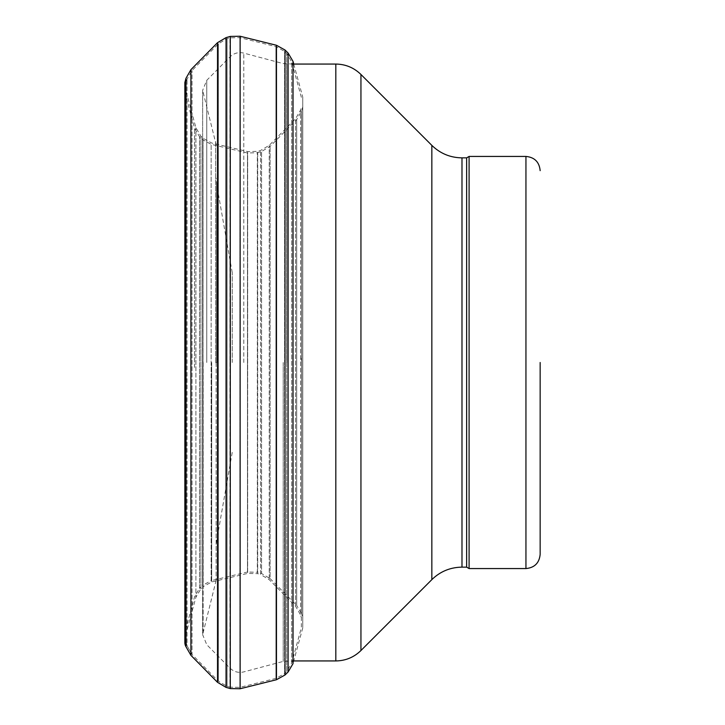 <?xml version="1.0" encoding="UTF-8"?>
<svg xmlns="http://www.w3.org/2000/svg" width="725" height="725" viewBox="0 0 725 725"><rect width="100%" height="100%" fill="white"/><g stroke="black" fill="none" stroke-linecap="round" stroke-linejoin="round"><path stroke-width="0.54" stroke-dasharray="3.62 2.72" d="M184.848 375.749L184.848 377.671M194.59 367.493L194.59 128.307L194.59 367.493M302.769 627.324L302.769 97.123L302.769 627.324L302.769 617.501L301.627 613.966L301.627 111.034L301.627 613.966L296.706 605.438L296.706 119.562L296.706 605.438L270.099 578.586L270.099 146.414L270.099 578.586L261.571 573.511L261.571 151.489L261.571 573.511L257.339 572.279L257.339 152.721L257.339 572.279L247.488 572.007L247.488 152.993L247.488 572.007L211.147 580.671L211.147 144.329L211.147 580.671L202.61 585.338L202.61 139.662L202.61 585.338L199.511 588.338L199.511 136.663L199.511 588.338L194.59 596.693L184.848 632.653L184.848 642.477L184.848 82.523M190.911 655.318L190.911 69.682M217.509 682.316L217.509 42.684M240.129 688.75L240.129 36.25M276.47 679.724L276.47 45.276M302.769 627.877L293.027 663.611L293.027 61.389M302.769 618.162L302.769 617.501M302.769 360.108L302.769 358.186M211.691 362.455L211.691 581.985L211.691 362.455M247.669 572.641L247.669 151.597L247.669 572.641M269.238 578.777L269.238 145.335L269.238 578.777M295.573 605.502L295.573 118.737L295.573 605.502M301.355 358.286L301.355 360.243M301.355 617.093L301.355 627.116M291.713 662.849L291.713 61.96L291.713 662.849M275.926 678.337L275.926 46.599L275.926 678.337M239.948 687.336L239.948 37.664L239.948 687.336L229.916 687.164L229.916 37.836L229.916 687.164L239.948 687.336L275.926 678.401L284.626 673.579L284.626 51.421L284.626 673.579L286.701 671.558L286.701 53.442L286.701 671.558L291.713 663.04L301.355 627.66M218.379 681.201L218.379 43.79L218.379 681.201M229.916 687.164L227.079 686.367L227.079 38.633L227.079 686.367L218.379 681.21L192.034 654.476L192.034 70.524L192.034 654.476L187.023 645.73A5.755 5.655 41.4 0 1 186.262 642.885L186.262 375.613M186.262 377.58L186.262 642.885L186.262 632.862L195.904 597.264L195.904 127.736L195.904 597.264L200.916 588.763L200.916 136.237L200.916 588.763L202.991 586.752L202.991 138.248L202.991 586.752L211.691 581.985L247.669 573.403L257.692 573.674L257.692 151.326L257.692 573.674L260.538 574.499L260.538 150.501L260.538 574.499L269.238 579.665L295.573 606.263L300.585 614.936L300.585 110.064L300.585 614.936L301.355 617.754M232.236 362.5L232.236 272.6L232.236 362.5M216.141 362.5L216.141 580.299L216.141 362.5M466.637 157.86L466.637 567.14M469.093 156.437L469.093 568.563M185.981 646.718L185.981 78.282M226.046 687.382L226.046 37.618M230.278 688.578L230.278 36.422M285.007 674.993L285.007 50.007M288.097 671.975L288.097 53.025M186.262 642.885L187.023 645.73L187.023 79.27L187.023 645.73L192.034 654.476M216.675 362.5L216.675 184.368L216.675 362.5M215.66 362.5L215.66 141.04L215.66 362.5M203.127 362.5L203.127 631.049L203.127 362.5M206.77 362.5L206.77 80.294L206.77 362.5M230.015 362.5L230.015 56.84L230.015 362.5M243.781 362.5L243.781 53.106L243.781 362.5M283.212 362.5L283.212 661.408L283.212 362.5M286.846 362.5L286.846 64.063L286.846 362.5M335.82 64.063L335.82 660.937M360.941 74.476L360.941 650.524M431.846 145.372L431.846 579.628M461.988 157.86L461.988 567.14M525.942 156.437L525.942 568.563M302.769 106.838L301.627 111.034L296.706 119.562L270.099 146.414L261.571 151.489L257.339 152.721L247.488 152.993L211.147 144.329L202.61 139.662L199.511 136.663L194.59 128.307L184.848 92.347M293.752 64.063L302.769 97.123M186.262 92.129L195.904 127.736L200.916 136.237L202.991 138.248L211.691 143.015L247.669 151.597L257.692 151.326L260.538 150.501L269.238 145.335L295.573 118.737L300.585 110.064L301.355 107.246M301.355 97.34L291.713 61.96L286.701 53.442L284.626 51.421L275.926 46.599L239.948 37.664L229.916 37.836L227.079 38.633L218.379 43.79L192.034 70.524L187.023 79.27L186.262 82.115M232.236 272.6L216.675 184.368L216.141 178.196M232.236 452.4L216.675 540.632L216.141 546.804M216.141 580.299L202.656 634.701L202.656 90.299L216.141 144.701M293.027 64.063L283.212 63.592L243.781 53.106C238.525 51.892 233.939 53.133 230.015 56.84L206.77 80.294L202.656 90.299L202.656 634.701L206.77 644.706L230.015 668.16C233.939 671.867 238.525 673.108 243.781 671.894L283.212 661.408L293.697 660.937"/><path stroke-width="1.09" d="M185.981 78.282L190.911 69.682L190.911 655.318L185.981 646.718L185.981 78.282L184.848 82.523L184.848 642.477A8.528 8.383 -138.6 0 0 185.981 646.718L185.138 644.67M190.911 69.682L217.509 42.684L217.509 682.316L190.911 655.318M217.509 42.684L226.046 37.618L230.278 36.422L230.278 688.578L240.129 688.75L230.278 688.578L226.046 687.382L217.509 682.316M230.278 36.422L240.129 36.25L240.129 688.75L276.47 679.724L285.007 674.993L288.115 671.957L293.027 663.611L293.027 61.389L293.752 64.063M240.129 36.25L276.47 45.276L276.47 679.724M461.988 567.14L466.637 567.14L466.637 157.86L461.988 157.86L461.988 567.14C450.288 567.312 440.238 571.472 431.846 579.628L431.846 145.372L360.941 74.476L360.941 650.524C353.945 657.321 345.571 660.792 335.82 660.937L335.82 64.063L293.027 64.063M466.637 567.14L469.093 568.563L469.093 156.437L466.637 157.86M540.152 362.5L540.152 554.353L540.152 362.5M226.046 37.618L226.046 687.382M276.47 45.276L285.007 50.007L285.007 674.993M285.007 50.007L288.097 53.025L288.097 671.975M469.093 568.563L525.942 568.563L525.942 156.437L469.093 156.437M288.097 53.025L293.027 61.389M335.82 660.937L293.697 660.937M335.82 64.063C345.571 64.208 353.945 67.679 360.941 74.476M431.846 579.628L360.941 650.524M431.846 145.372C440.238 153.528 450.288 157.688 461.988 157.86M525.942 156.437C534.57 157.28 539.309 162.019 540.152 170.647M525.942 568.563C534.57 567.72 539.309 562.981 540.152 554.353"/></g></svg>
